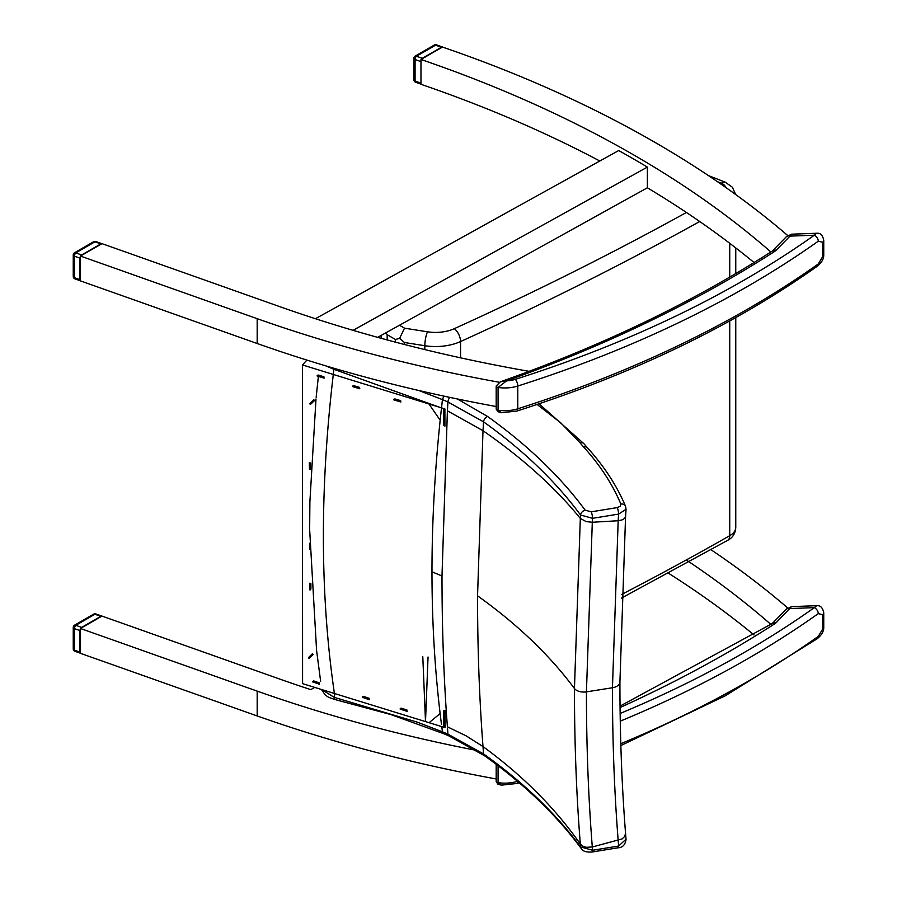 <?xml version="1.0" encoding="UTF-8"?>
<svg xmlns="http://www.w3.org/2000/svg" width="897" height="897" viewBox="0 0 897 897"><rect width="100%" height="100%" fill="white"/><g stroke="black" fill="none" stroke-linecap="round" stroke-linejoin="round"><path stroke-width="1.35" d="M476.677 750.453A1079.786 623.404 180 0 1 257.181 691.116L80.472 628.494L101.978 616.082L280.223 679.242A1079.786 623.404 0 0 0 310.743 689.625L314.735 687.405M668.422 573.194A1079.786 623.404 180 0 1 754.063 634.975M770.871 624.402A1079.786 623.404 0 0 0 768.763 622.574A1079.786 623.404 0 0 0 686.272 559.975M711.007 549.738A1079.786 623.404 180 0 1 787.734 607.975M496.187 778.966A1079.786 623.404 0 0 1 257.181 715.941L80.472 653.33L80.472 628.494M529.129 371.336A1079.786 623.404 180 0 1 525.642 370.73A1079.786 623.404 180 0 1 348.171 328.885A1079.786 623.404 180 0 1 310.743 317.19A1079.786 623.404 180 0 1 280.223 306.808L101.978 243.648L80.472 256.06L80.472 280.896L257.181 343.506A1079.786 623.404 180 0 0 496.187 406.532M315.441 318.715L618.683 150.55A1079.786 623.404 180 0 1 647.376 167.1L353.037 330.331M787.734 235.541A1079.786 623.404 0 0 0 442.479 47.059L420.973 59.471A1079.786 623.404 180 0 1 618.683 146.413A1079.786 623.404 180 0 1 647.376 162.962A1079.786 623.404 180 0 1 768.763 250.14A1079.786 623.404 180 0 1 770.871 251.967M599.824 161.012A1079.786 623.404 0 0 0 420.973 84.307L420.973 59.471M754.063 262.541A1079.786 623.404 0 0 0 647.376 187.798L377.671 337.35M647.376 167.1L647.376 187.798M80.472 256.06L257.181 318.682A1079.786 623.404 0 0 0 499.237 382.257M818.277 263.953A5.068 3.207 54.6 0 1 817.279 266.241L817.279 266.241C821.719 262.563 823.872 258.773 823.749 254.871A5.068 2.926 180 0 1 822.627 256.699L818.277 263.953A1024.699 591.605 180 0 1 517.771 408.797A5.068 1.996 72.4 0 1 516.863 411.061C633.013 373.971 733.163 325.701 817.279 266.241M496.187 408.875L497.801 411.656L501.378 412.721L498.082 410.221A2.534 1.458 180 0 1 496.187 408.808L496.187 386.046A2.534 1.458 0 0 0 496.187 386.046L496.187 386.046A2.534 1.458 0 0 0 498.082 387.459L506.558 380.855L500.313 381.83L496.187 386.046M822.627 242.224A5.068 2.926 0 0 0 823.749 240.385C822.728 235.193 820.374 232.816 816.662 233.254L814.341 235.205A5.068 3.207 54.6 0 1 818.277 241.192L822.627 242.224L822.627 256.699M789.988 236.124L791.524 234.195L786.366 236.707A5.068 3.599 44.4 0 1 789.988 236.124L814.341 235.205A1019.631 588.679 180 0 1 515.327 379.33A21.786 12.58 180 0 1 506.558 380.855A1221.434 705.188 0 0 0 774.806 251.317A10.136 5.853 0 0 0 776.084 250.297L789.988 236.124M818.277 636.388A5.068 3.207 54.6 0 1 817.279 638.675L817.279 638.675C821.719 634.998 823.872 631.219 823.749 627.306A5.068 2.926 180 0 1 822.627 629.133L818.277 636.388A1024.699 591.605 180 0 1 620.791 743.691M496.187 781.309L497.801 784.09L501.378 785.155L498.082 782.655A2.534 1.458 180 0 1 496.187 781.242L496.187 764.278M822.627 614.658A5.068 2.926 0 0 0 823.749 612.819C822.728 607.628 820.374 605.251 816.662 605.688L814.341 607.639A5.068 3.207 54.6 0 1 818.277 613.626L822.627 614.658L822.627 629.133M786.366 609.141L772.463 623.325A5.068 3.599 44.4 0 1 776.084 622.731L791.524 606.63L786.366 609.141A5.068 3.599 44.4 0 1 789.988 608.558L814.341 607.639A1019.631 588.679 180 0 1 620.141 713.463M306.931 360.101L302.446 364.933L428.957 403.975L440.169 420.2M440.124 713.541L429.091 722.702L443.813 727.243A60.817 35.095 180 0 1 445.035 727.635L445.035 710.357M444.912 426.187L444.901 408.92A60.817 35.095 -0 0 0 443.667 408.527L443.679 425.156M429.091 722.702L425.503 721.592L428.048 656.996M428.957 403.975L443.667 408.527M422.79 656.682L425.503 721.592M425.402 721.569L302.581 683.649L302.446 364.933M318.099 375.024L323.907 376.751M394.848 398.907L400.656 400.634M353.743 385.665L359.54 387.392M310.889 583.655L310.889 589.026M310.564 463.02L310.575 468.402M313.524 680.879L319.332 682.886M363.375 696.319L369.183 698.314M401.138 708.137L406.946 709.998M310.497 403.011L313.905 399.714M309.173 656.907L312.582 653.599M537.101 404.446L560.748 422.812L580.056 442.826A208.396 120.31 0 0 0 583.7 447.054C600.071 465.151 612.449 484.145 620.847 504.036A5.068 4.025 -22.8 0 1 625.523 506.211A5.068 4.025 -22.8 0 1 625.601 506.424M620.847 504.036L620.287 506.233L617.248 507.601A5.068 1.121 80.8 0 1 618.616 514.093L626.05 509.305L625.568 516.549L624.716 518.331L622.081 519.912L618.179 520.742L612.449 687.764C612.449 741.314 614.367 792.219 618.179 840.489A4049.652 2024.428 53.7 0 1 618.616 846.039L592.558 850.266L580.55 846.925C555.692 813.332 523.355 782.341 483.55 753.928L447.939 734.161A346.59 199.583 0.1 0 0 442.445 731.829L417.172 722.119L334.256 697.373L321.687 689.546M592.558 518.32L618.616 514.093A4049.652 2634.781 66.7 0 1 618.179 520.742L592.3 522.256A4036.164 2626.001 -113.3 0 0 592.558 518.32A5.068 1.121 80.8 0 0 591.19 511.828L585.192 510.169A5.068 3.801 143.6 0 0 580.55 515.024L592.558 518.32M418.809 390.498L442.445 399.625A346.59 200.625 179.9 0 1 447.939 401.979L483.55 421.848C523.355 450.305 555.692 481.364 580.55 515.024A4023.572 2617.805 66.7 0 1 580.325 518.432L574.45 688.515C574.461 743.052 576.412 794.899 580.325 844.077A4023.572 2011.388 53.7 0 1 580.55 846.925A5.068 3.801 -36.4 0 0 581.11 848.371A5.068 3.801 -36.4 0 0 581.211 848.495M484.571 755.756A5.068 3.218 -54.5 0 1 484.515 755.723A5.068 3.218 -54.5 0 1 483.55 753.928A3841.75 1920.499 -126.3 0 0 483.001 746.573C479.368 698.976 477.552 648.722 477.552 595.821L483.001 430.706L447.401 410.815L441.997 576.031A349.55 201.814 0 0 0 431.973 571.838C431.995 519.004 435.157 464.455 441.481 408.18L442.445 399.636L443.824 396.104M591.975 852.027A5.068 1.121 -99.2 0 0 591.998 852.027A5.068 1.121 -99.2 0 0 592.558 850.266A4036.164 2017.678 -126.3 0 0 592.3 846.981C588.398 797.949 586.436 746.237 586.436 691.856L592.3 522.256L586.201 521.617L580.325 518.432C555.221 487.542 522.772 458.3 483.001 430.706A3841.75 2499.513 -113.3 0 0 483.55 421.848A5.068 3.218 125.5 0 1 487.452 416.399L457.347 398.963M449.733 397.371A5.068 2.489 113.4 0 0 447.939 401.979A3792.359 2467.378 66.7 0 1 447.468 409.761M334.839 693.605L334.256 697.373A5.068 1.413 -78.1 0 0 334.951 699.537A5.068 1.413 -78.1 0 1 334.951 699.537L390.767 714.55L443.667 733.679L442.445 731.829L441.773 726.615M448.993 735.944A5.068 2.489 -66.6 0 1 448.937 735.921L484.515 755.723C524.229 784.09 556.432 814.981 581.121 848.371C582.512 851.175 586.145 852.385 591.998 852.027L618.055 847.788A5.068 1.121 -99.2 0 0 618.055 847.788A5.068 1.121 -99.2 0 0 618.616 846.039L626.016 839.211M431.973 571.838C431.995 624.648 435.157 675.497 441.481 724.406M441.997 576.031C441.997 628.954 443.802 679.208 447.401 726.817L466.238 735.91L483.001 746.573C522.772 775.636 555.221 808.141 580.325 844.077L582.702 846.118L586.201 847.295L592.3 846.981L622.081 838.942L624.716 836.453L625.557 833.302L626.039 839.39M447.525 728.465A3792.359 1895.81 53.7 0 1 447.939 734.161A5.068 2.489 -66.6 0 0 448.937 735.921L443.645 733.668M325.622 365.819L333.919 369.306C319.724 486.073 319.881 594.15 334.424 693.549L327.618 691.385M333.919 369.306L334.02 368.297M439.395 407.204L333.942 369.306M385.889 332.798L387.168 334.704L395.454 339.492L399.613 338.36L404.446 342.508L424.83 345.715A10.136 2.175 -81 0 1 427.499 331.8L404.525 328.179L399.613 338.36M93.692 614.131A2.534 1.458 60 0 1 94.959 614.254A2.534 1.076 -70.5 0 1 95.8 613.94A2.534 2.534 0 0 0 93.692 614.131L74.518 625.198A2.534 2.534 0 0 0 73.251 627.395A2.534 1.458 0 0 0 74.462 628.64A2.534 1.076 -70.5 0 1 75.785 625.321A2.534 1.458 -120 0 0 74.518 625.198M81.661 627.395L100.823 616.34L94.959 614.254L75.785 625.321L81.661 627.395L80.551 628.449M95.8 613.94L101.933 616.104L100.823 616.34M80.472 628.562L79.811 630.535L79.811 652.052L80.472 653.251L74.944 651.3A2.534 1.076 -70.5 0 1 74.462 650.157A2.534 1.458 180 0 1 73.251 648.912A2.534 2.534 0 0 0 74.944 651.3M93.692 241.697A2.534 1.458 60 0 1 94.959 241.82A2.534 1.076 -70.5 0 1 95.8 241.506A2.534 2.534 0 0 0 93.692 241.697L74.518 252.763A2.534 2.534 0 0 0 73.251 254.961A2.534 1.458 0 0 0 74.462 256.206A2.534 1.076 -70.5 0 1 75.785 252.887A2.534 1.458 -120 0 0 74.518 252.763M81.661 254.961L100.823 243.894L94.959 241.82L75.785 252.887L81.661 254.961L80.551 256.015M95.8 241.506L101.933 243.67L100.823 243.894M80.472 256.127L79.811 258.101L79.811 279.617L80.472 280.817L74.944 278.866A2.534 1.076 -70.5 0 1 74.462 277.722A2.534 1.458 180 0 1 73.251 276.478A2.534 2.534 0 0 0 74.944 278.866M434.305 45.041A2.534 1.458 60 0 1 435.572 45.175A2.534 1.076 -70.5 0 1 436.424 44.85A2.534 2.534 0 0 0 434.305 45.041L415.143 56.107A2.534 2.534 0 0 0 413.876 58.305A2.534 1.458 0 0 0 415.087 59.55A2.534 1.076 -70.5 0 1 416.41 56.231A2.534 1.458 -120 0 0 415.143 56.107M422.274 58.305L441.436 47.249L435.572 45.175L416.41 56.231L422.274 58.305L421.164 59.359M442.894 47.205L441.436 47.249M420.973 59.662L420.973 84.116M415.558 82.21A2.534 1.076 -70.5 0 1 415.087 81.066A2.534 1.458 180 0 1 413.876 79.822A2.534 2.534 0 0 0 415.558 82.21L420.973 84.127M257.181 715.941L257.181 691.116M257.181 318.682L257.181 343.506M517.771 408.797A26.854 15.507 180 0 1 498.082 410.221L498.082 387.459A26.854 15.507 0 0 0 517.771 386.035L517.771 408.797M515.327 379.33A5.068 1.996 -107.6 0 1 517.771 386.035A1024.699 591.605 0 0 0 818.277 241.192M786.366 236.707L772.463 250.891A5.068 3.599 44.4 0 1 776.084 250.297M500.335 381.819C601.977 345.894 692.551 302.345 772.059 251.194A5.068 3.083 57.2 0 1 774.806 251.317M517.76 781.522A5.068 1.996 72.4 0 1 516.863 783.496L519.206 782.745M517.513 781.309A26.854 15.507 180 0 1 498.082 782.655L498.082 765.724M620.264 721.154A1024.699 591.605 0 0 0 818.277 613.626M620.04 706.107L772.059 623.628A5.068 3.083 57.2 0 1 774.806 623.751A10.136 5.853 0 0 0 776.084 622.731M620.062 707.531A1221.434 705.188 0 0 0 774.806 623.751M443.802 710.615L443.813 727.243M324.187 378.074L317.045 375.91L323.884 378.074M323.996 377.278L317.291 375.282M317.179 376.034L323.884 378.029L317.179 376.034M400.937 401.957L393.794 399.793L400.634 401.957M400.735 401.161L394.041 399.165M393.929 399.916L400.634 401.912L393.929 399.916M309.757 543.212L309.891 549.592L309.779 543.234M309.891 549.491L309.869 548.168M359.832 388.715L352.689 386.551L359.529 388.715M359.63 387.919L352.936 385.923M352.824 386.674L359.518 388.67L352.824 386.674M310.53 589.834L310.53 583.622M309.633 583.487L309.779 589.867L309.667 583.241M309.723 589.744L310.183 583.678L309.734 589.755M310.216 469.198L310.205 462.998M309.319 462.852L309.465 469.243L309.353 462.617M309.869 469.266L309.42 462.919L309.869 469.266M319.422 683.424L312.459 681.316L319.31 684.276L312.481 681.384M319.579 684.209L312.571 681.866M312.571 681.855L319.276 684.164M362.41 697.294L369.127 699.638M369.272 698.864L362.567 696.554M369.429 699.649L362.422 697.294M407.204 711.321L400.062 708.989L406.902 711.31M407.025 710.525L400.331 708.383M400.197 709.123L406.902 711.276L400.197 709.123M313.815 399.838L309.88 403.65L310.239 404.368L314.544 400.544M314.533 400.555L310.463 404.401M310.306 404.312L313.872 400.152L309.936 403.964M312.481 653.734L308.546 657.546L308.916 658.263L313.21 654.44M313.199 654.451L309.129 658.297M308.972 658.207L312.907 654.395L308.613 657.849M580.056 442.826A5.068 3.734 -39.4 0 1 583.969 443.746A5.068 3.734 -39.4 0 1 584.037 443.824M583.7 447.054A5.068 3.666 -42.2 0 1 587.457 447.782A5.068 3.666 -42.2 0 1 587.513 447.85M617.248 507.601L591.19 511.828M585.192 510.169C560.064 476.273 527.492 445.013 487.452 416.399M477.552 595.821C517.221 624.144 549.525 655.045 574.45 688.515A10.136 5.853 0 0 0 586.436 691.856L612.449 687.764A10.136 5.853 0 0 0 619.917 682.101A10.136 5.853 0 0 0 619.917 681.922M717.443 181.665A466.877 269.549 180 0 1 721.367 183.257A10.136 5.853 180 0 1 725.55 187.294M708.473 175.599L725.213 182.158A10.136 4.799 112.3 0 0 721.367 183.257M404.525 328.179L399.479 325.263M686.429 212.477A3176.12 1833.715 180 0 1 454.297 328.672A30.408 17.559 180 0 1 427.499 331.8M424.83 349.583L424.83 345.715A40.544 23.412 0 0 0 460.553 341.544A10.136 5.113 -114.4 0 0 454.297 328.672M460.553 357.825L460.553 341.544A3186.256 1839.568 0 0 0 699.716 221.514M404.446 344.482L404.446 342.508M395.454 342.149L395.454 339.492M387.168 339.941L387.168 334.704M735.764 527.358A20.272 11.706 180 0 1 729.732 535.7A10.136 5.808 60.3 0 1 727.635 540.342C732.737 537.785 735.45 533.457 735.764 527.358L735.764 317.583M729.732 320.935L729.732 535.7A3186.256 1839.568 180 0 1 621.554 594.487M729.732 277.117L729.732 243.3M79.811 652.052L74.462 650.157L74.462 628.64L79.811 630.535M79.811 279.617L74.462 277.722L74.462 256.206L79.811 258.101M420.435 82.961L415.087 81.066L415.087 59.55L420.435 61.444M501.389 412.721L516.863 411.061M823.749 240.385L823.749 254.871M816.662 233.254L791.524 234.195M817.279 638.675L725.146 695.881L620.847 745.553M501.389 785.155L516.863 783.496M823.749 612.819L823.749 627.306M816.662 605.688L791.524 606.63M587.457 447.782L583.958 443.746L539.052 403.796M587.445 447.782C604.208 466.283 616.889 485.759 625.512 506.211L626.05 509.305M618.055 847.788C622.596 847.598 625.254 844.806 626.039 839.413M625.557 833.302C621.8 785.548 619.917 735.148 619.917 682.101L625.568 516.549M321.418 689.468L325.331 695.119L328.672 697.339L334.917 699.525M320.633 681.305L316.63 650.762M316.585 650.437L309.656 529.712L309.891 501.748L316.002 398.974M316.159 397.281L318.368 376.493M735.652 194.492L732.367 187.226L725.213 182.158M621.43 598.108L727.635 540.342M735.764 273.585L735.764 247.931M381.225 338.326L381.225 335.377M73.251 627.395L73.251 648.912M73.251 254.961L73.251 276.478M442.613 47.048L436.424 44.85M413.876 58.305L413.876 79.822"/></g></svg>
